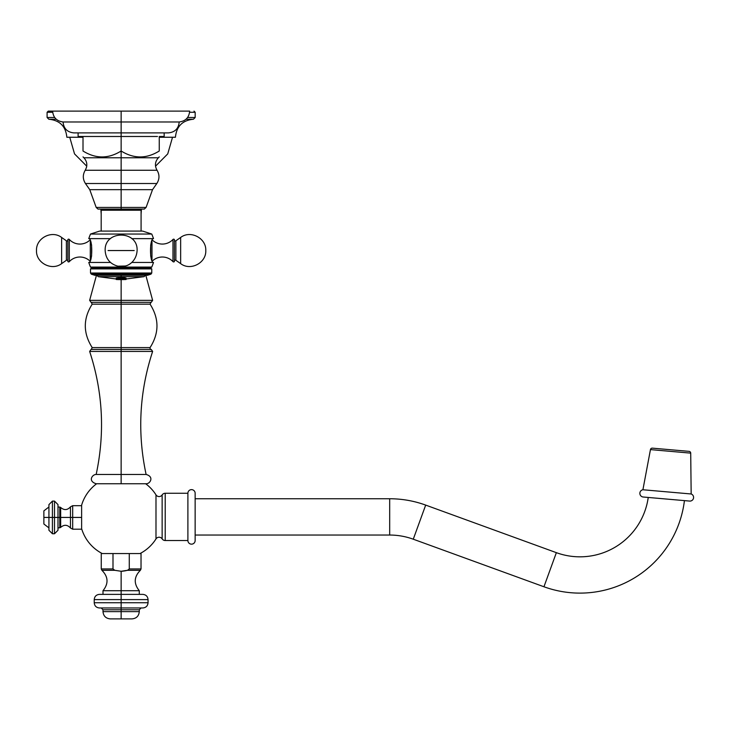 <?xml version="1.0" encoding="UTF-8"?>
<svg xmlns="http://www.w3.org/2000/svg" width="730" height="730" viewBox="0 0 730 730"><rect width="100%" height="100%" fill="white"/><g stroke="black" fill="none" stroke-linecap="round" stroke-linejoin="round"><path stroke-width="1.09" d="M121.134 121.974L121.134 111.115L189.663 111.115C189.07 117.521 185.593 121.143 179.206 121.974L121.134 121.974L179.206 121.974C178.594 128.599 174.972 132.239 168.347 132.896L121.134 132.896L121.134 121.974L63.063 121.974L121.134 121.974L121.134 132.896L73.931 132.896C67.306 132.239 63.683 128.599 63.063 121.974C56.684 121.143 53.199 117.521 52.615 111.115L121.134 111.115L52.615 111.115L121.134 111.115L121.134 121.974M121.134 136.492L121.134 132.896L121.134 136.492L157.479 136.492L121.134 136.492L121.134 151.01C133.846 158.903 146.557 158.903 159.259 151.01C159.259 158.903 159.259 158.903 159.259 151.01L159.259 136.492L159.259 151.01C146.557 158.903 133.846 158.903 121.134 151.01L121.134 157.771L121.134 151.01C108.432 158.903 95.721 158.903 83.01 151.01C95.721 158.903 108.432 158.903 121.134 151.01L121.134 136.492L84.799 136.492L121.134 136.492M164.168 132.896L164.168 136.492L159.259 136.492M83.01 136.492L84.799 136.492L83.01 136.492C76.522 136.492 76.522 136.492 83.01 136.492L83.01 151.01C83.01 158.903 83.01 158.903 83.01 151.01L83.01 136.492L78.11 136.492L78.11 132.896M159.259 156.886L158.374 157.771L121.134 157.771L121.134 170.263L157.05 170.263C154.559 165.792 154.997 161.631 158.374 157.771L83.904 157.771L83.01 156.886M121.134 183.513L121.134 170.263L157.05 170.263C159.669 174.725 159.596 179.142 156.831 183.513L121.134 183.513L156.831 183.513L152.524 189.663L121.134 189.663L121.134 183.513L85.447 183.513L121.134 183.513L121.134 207.429L146.091 207.429L152.524 189.663L89.754 189.663L85.447 183.513C82.682 179.142 82.609 174.725 85.218 170.263L121.134 170.263L121.134 157.771L83.904 157.771C87.281 161.631 87.719 165.792 85.218 170.263L121.134 170.263L121.134 183.513M96.187 207.429L121.134 207.429L121.134 189.663L89.754 189.663L96.187 207.429L121.134 207.429L121.134 209.081L97.975 209.081L96.187 207.429L89.754 189.663M83.01 151.01C83.01 158.903 83.01 158.903 83.01 151.01M144.303 209.081L121.134 209.081L121.134 207.429L146.091 207.429L144.303 209.081M101.187 210.24L141.082 210.24L141.082 231.091L141.082 210.24L101.187 210.24L101.187 231.091L101.187 210.24M99.627 231.091L142.651 231.091L151.767 234.047L90.502 234.047L99.627 231.091L142.651 231.091L151.767 234.047A78.977 78.977 0 0 1 153.51 238.637L131.783 238.637L153.51 238.637A78.977 78.977 0 0 0 151.767 234.047L90.502 234.047A78.977 78.977 0 0 0 88.759 238.637A78.977 78.977 0 0 1 90.502 234.047L99.627 231.091M110.495 238.637L88.759 238.637C92.746 238.053 92.746 263.037 88.759 262.444L110.495 262.444L88.759 262.444A78.977 78.977 0 0 0 90.502 267.089A78.977 78.977 0 0 1 88.759 262.444C92.746 263.037 92.746 238.053 88.759 238.637L110.495 238.637M131.783 262.444L153.51 262.444C149.531 263.037 149.531 238.053 153.51 238.637C149.531 238.053 149.531 263.037 153.51 262.444A78.977 78.977 0 0 1 151.767 267.089L90.502 267.089L151.767 267.089L150.207 267.992L92.062 267.992L90.502 267.089L92.062 267.992L150.207 267.992L151.767 268.896L90.502 268.896L92.062 267.992L90.502 268.896L151.767 268.896L151.767 273.029L90.502 273.029L90.502 268.896L90.502 273.029L151.767 273.029L151.767 268.896L150.207 267.992L151.767 267.089A78.977 78.977 0 0 0 153.51 262.444L131.783 262.444M94.745 275.283L91.332 274.17L150.946 274.17L147.533 275.283L94.745 275.283L147.533 275.283L150.946 274.17L91.332 274.17L94.745 275.283M91.332 274.17L90.502 273.029L91.332 274.17M151.767 273.029L150.946 274.17L151.767 273.029M108.058 250.545L134.22 250.545L108.058 250.545M61.63 263.621C51.812 271.241 35.889 262.955 36.5 250.545C35.889 238.135 51.812 229.84 61.63 237.46L61.63 263.621L61.63 237.46L66.394 240.8L66.394 260.291L61.63 263.621L66.394 260.291A0.931 0.931 0 0 1 67.853 261.048A0.931 0.931 0 0 0 66.394 260.291L66.394 240.8L61.63 237.46M67.853 261.523L67.853 239.559A0.931 0.931 0 0 1 69.304 239.458L69.304 261.632A0.931 0.931 0 0 1 67.853 261.523L67.853 239.559A0.931 0.931 0 0 1 69.304 239.458L69.304 261.632A14.518 14.518 0 0 1 89.68 260.793A14.518 14.518 0 0 0 69.304 261.632A0.931 0.931 0 0 1 67.853 261.523M90.292 259.551L90.292 241.539L90.292 259.551M89.68 240.289A14.518 14.518 0 0 1 69.304 239.458A14.518 14.518 0 0 0 89.68 240.289M91.578 256.193L91.578 244.888L91.578 256.193M67.853 240.042A0.931 0.931 0 0 1 66.394 240.8A0.931 0.931 0 0 0 67.853 240.042M180.648 237.46C190.466 229.84 206.38 238.135 205.778 250.545C206.38 262.955 190.466 271.241 180.648 263.621L180.648 237.46L180.648 263.621L175.875 260.291L175.875 240.8L180.648 237.46L175.875 240.8A0.931 0.931 0 0 1 174.415 240.042A0.931 0.931 0 0 0 175.875 240.8L175.875 260.291L180.648 263.621M174.415 239.559L174.415 261.523A0.931 0.931 0 0 1 172.974 261.632L172.974 239.458A0.931 0.931 0 0 1 174.415 239.559L174.415 261.523A0.931 0.931 0 0 1 172.974 261.632L172.974 239.458A14.518 14.518 0 0 1 152.597 240.289A14.518 14.518 0 0 0 172.974 239.458A0.931 0.931 0 0 1 174.415 239.559M151.986 241.539L151.986 259.551L151.986 241.539M152.597 260.793A14.518 14.518 0 0 1 172.974 261.632A14.518 14.518 0 0 0 152.597 260.793M150.699 244.888L150.699 256.193L150.699 244.888M174.415 261.048A0.931 0.931 0 0 1 175.875 260.291A0.931 0.931 0 0 0 174.415 261.048M145.352 275.283L144.084 276.661L121.134 276.661L121.134 275.283L121.134 276.661C150.736 276.661 150.736 276.661 121.134 276.661L98.194 276.661L121.134 279.636L126.071 279.499L126.071 279.024L121.134 279.553L121.134 278.887L126.071 278.823L126.071 278.075L121.134 277.19L121.134 276.661C91.533 276.661 91.533 276.661 121.134 276.661L121.134 277.19L116.262 278.322M123.005 279.544A89.972 89.972 0 0 1 118.972 279.535L117.302 279.499A89.991 89.991 0 0 1 116.262 279.444A89.991 89.991 0 0 0 117.302 279.499L117.302 279.553A90.046 90.046 0 0 1 116.262 279.499L116.234 279.38A89.899 89.899 0 0 0 117.302 279.407L118.972 279.526A89.963 89.963 0 0 0 123.005 279.535L124.684 279.508L123.005 279.544L124.748 279.389L123.908 279.188A89.626 76.668 -90 0 1 122.64 279.143A89.982 46.592 -90 0 0 122.941 279.079A89.498 88.138 90 0 0 126.071 279.024L126.071 279.499A90.046 90.046 0 0 1 124.684 279.563L123.005 279.599A90.027 90.027 0 0 1 118.972 279.59L117.302 279.553L118.972 279.535A89.972 89.972 0 0 0 123.005 279.544M124.748 279.225L123.908 279.125A89.562 76.623 -90 0 1 122.886 279.097A89.562 76.623 90 0 0 123.908 279.125L124.748 279.225M126.071 279.444A89.991 89.991 0 0 1 124.684 279.508L124.684 279.508A89.991 89.991 0 0 0 126.071 279.444L126.071 279.435M116.262 278.696L116.262 278.769A89.316 89.316 0 0 0 117.302 278.814L118.242 278.778A89.233 89.233 0 0 0 123.744 278.787L124.684 278.833L123.744 278.842A89.297 89.297 0 0 1 118.242 278.842L117.302 278.878A89.37 89.37 0 0 1 116.262 278.823L116.262 278.084L116.262 278.823L121.134 278.887L121.134 279.553L116.262 279.353L121.134 279.617L121.134 300.358L152.634 300.358L145.817 275.283M126.071 278.322L126.071 278.823A89.37 89.37 0 0 1 124.684 278.887L124.684 278.833A89.316 89.316 0 0 0 126.071 278.76L126.071 278.687M126.071 278.075L121.134 277.19L116.262 278.084M117.302 278.449L117.658 278.513A88.996 88.996 0 0 0 124.328 278.531L124.684 278.185L122.777 277.738L117.302 278.121L122.777 277.674L124.684 278.13L124.328 278.531A88.996 88.996 0 0 1 117.658 278.513L117.302 278.449M117.302 278.385L119.209 277.674L122.777 277.674L124.684 278.404M121.134 111.115L48.262 111.115L121.134 111.115M189.599 112.274L195.175 112.274L189.599 112.274M194.016 111.115L195.175 112.274L195.175 117.503L187.583 117.503L195.175 117.503L193.432 119.246L186.004 119.246L193.432 119.246C182.5 120.313 176.496 126.317 175.437 137.249L159.259 137.249M86.505 167.371L86.742 166.175L74.533 153.893L69.742 137.249L83.01 137.249L66.841 137.249C65.773 126.317 59.778 120.313 48.837 119.246L56.274 119.246L48.837 119.246L47.094 117.503L54.686 117.503L47.094 117.503L47.094 112.274L52.679 112.274L47.094 112.274L48.262 111.115M121.134 209.081L121.134 210.24L121.134 209.081M151.019 349.433C150.435 349.889 150.115 349.278 150.07 347.599L121.134 347.599L121.134 304.173L150.07 304.173C159.259 318.654 159.259 333.126 150.07 347.599L121.134 347.599L121.134 349.433L121.134 347.599L92.208 347.599C83.01 333.126 83.01 318.654 92.208 304.173L121.134 304.173L121.134 347.599L92.208 347.599L91.259 349.433M121.134 351.422L121.134 474.464L146.109 474.464C137.213 432.863 139.393 391.846 152.634 351.422L89.644 351.422C102.884 391.846 105.056 432.863 96.168 474.464L146.109 474.464C154.468 476.69 150.125 483.972 146.109 483.753L121.134 483.753L121.134 349.433L151.201 349.433L152.634 351.422L89.644 351.422L91.077 349.433L121.134 349.433L121.134 351.422M96.46 275.283L89.644 300.358L121.134 300.358L121.134 279.636L144.084 276.661M121.134 474.464L121.134 483.753L96.168 483.753C87.509 481.079 92.445 474.281 96.168 474.464L121.134 474.464M91.259 302.339L92.208 304.173L121.134 304.173L121.134 302.339L121.134 304.173L150.07 304.173L151.019 302.339M121.134 302.339L121.134 300.358L152.634 300.358L151.201 302.339L91.077 302.339L89.644 300.358L121.134 300.358L121.134 302.339M165.208 540.529L187.893 540.529L165.208 540.529L165.208 493.261A3.659 3.659 0 0 0 162.142 494.922A3.659 3.659 0 0 1 165.208 493.261L187.893 493.261L165.208 493.261L165.208 540.529A3.659 3.659 0 0 1 162.142 538.877A3.659 3.659 0 0 0 165.208 540.529M162.142 538.877A3.659 3.659 0 0 0 155.992 538.923A3.659 3.659 0 0 1 162.142 538.877L162.142 494.922A3.659 3.659 0 0 1 155.992 494.867A3.659 3.659 0 0 0 162.142 494.922L162.142 538.877M81.623 528.657A41.227 41.227 0 0 0 102.264 553.559A41.227 41.227 0 0 1 81.623 528.657L81.623 517.433L81.623 529.195L72.681 529.195L72.681 517.433L81.623 517.433L72.681 517.433L72.681 529.195L70.463 528.009L70.463 517.433L72.681 517.433L72.681 505.68L72.681 517.433L60.663 517.433L60.663 527.398C64.13 524.414 67.388 524.614 70.463 528.009L70.463 506.857L72.681 505.68L81.623 505.68M140.014 553.559A41.227 41.227 0 0 0 155.992 538.923A41.227 41.227 0 0 1 140.014 553.559M155.992 494.867A41.227 41.227 0 0 0 145.662 483.753A41.227 41.227 0 0 1 155.992 494.867L155.992 538.923L155.992 494.867M96.615 483.753A41.227 41.227 0 0 0 81.623 505.142L81.623 517.168L81.623 505.142A41.227 41.227 0 0 1 96.615 483.753M187.893 493.261L187.893 540.529A3.632 3.632 0 0 0 191.516 544.16A3.632 3.632 0 0 0 195.147 540.529A3.632 3.632 0 0 1 191.516 544.16A3.632 3.632 0 0 1 187.893 540.529L187.893 493.261A3.632 3.632 0 0 1 191.516 489.629A3.632 3.632 0 0 1 195.147 493.261L195.147 540.529L195.147 493.261A3.632 3.632 0 0 0 191.516 489.629A3.632 3.632 0 0 0 187.893 493.261M129.274 553.559L115.951 553.559L141.027 553.559L141.027 568.944L129.274 568.944L129.274 553.559L129.274 568.944L141.027 568.944L140.37 570.303L127.504 570.303L129.274 568.944L127.504 570.303L121.134 571.271L121.134 590.716L139.284 590.716C133.581 583.589 133.946 576.791 140.37 570.303L127.504 570.303L121.134 571.271L114.765 570.303L101.908 570.303L101.251 568.944L112.995 568.944L101.251 568.944L101.251 553.559L112.995 553.559L112.995 568.944L114.765 570.303L101.908 570.303C108.332 576.791 108.697 583.589 102.994 590.716L139.284 590.716L139.284 594.375M121.718 571.261L123.379 571.134L121.718 571.261M124.346 570.997L127.504 570.303L124.346 570.997M102.994 594.375L102.994 590.716L121.134 590.716L121.134 594.375L142.825 594.375C146 594.685 147.743 596.428 148.053 599.604L148.053 602.743C147.743 605.918 146 607.661 142.825 607.962L121.134 607.962L121.134 602.743L148.053 602.743L121.134 602.743L121.134 599.604L148.053 599.604L121.134 599.604L121.134 571.271L114.765 570.303L112.995 568.944L112.995 553.559L126.317 553.559M121.134 594.375L121.134 599.604L94.225 599.604L121.134 599.604L121.134 602.743L94.225 602.743L121.134 602.743L121.134 607.962L99.444 607.962C96.278 607.661 94.535 605.918 94.225 602.743L94.225 599.604C94.535 596.428 96.278 594.685 99.444 594.375L121.134 594.375M101.187 607.962L102.994 609.769L121.134 609.769L121.134 611.621L102.994 611.621L102.994 609.769L139.284 609.769L139.284 611.621C138.855 616.038 136.437 618.456 132.03 618.885L121.134 618.885L121.134 611.621L139.284 611.621L121.134 611.621L121.134 607.962L121.134 609.769L139.284 609.769L141.082 607.962M121.134 611.621L121.134 618.885L110.248 618.885C105.841 618.456 103.423 616.038 102.994 611.621L121.134 611.621M195.147 498.754L389.683 498.754L389.683 535.044L195.147 535.044L389.683 535.044L389.683 498.754L195.147 498.754M389.683 498.754A105.257 105.257 0 0 1 425.681 505.096L413.271 539.205A68.958 68.958 0 0 0 389.683 535.044A68.958 68.958 0 0 1 413.271 539.205L425.681 505.096A105.257 105.257 0 0 0 389.683 498.754M425.681 505.096L556.36 552.665L543.95 586.765L413.271 539.205L543.95 586.765L556.36 552.665L425.681 505.096M684.43 500.616A105.257 105.257 0 0 1 543.95 586.765A105.257 105.257 0 0 0 684.43 500.616M556.36 552.665A68.958 68.958 0 0 0 648.24 497.449A68.958 68.958 0 0 1 556.36 552.665M57.989 507.067L59.787 507.067L59.787 517.433L59.787 507.067L60.663 507.469L60.663 517.433L70.463 517.433L70.463 506.857C67.397 510.252 64.13 510.462 60.663 507.469L60.663 517.433L57.989 517.433L57.989 530.272L54.504 533.749L52.414 533.749L48.928 530.272L48.928 517.433L52.414 517.433L52.414 533.749L52.414 517.433L54.504 517.433L54.504 533.749L54.504 517.433L60.663 517.433L60.663 527.398L59.787 527.799L59.787 517.433L59.787 527.799L57.989 527.799M48.928 527.89L43.873 524.003L43.873 517.433L48.928 517.433L48.928 504.603L52.414 501.118L52.414 517.433L52.414 501.118L54.504 501.118L54.504 517.433L54.504 501.118L57.989 504.603L57.989 517.433L43.873 517.433C43.873 509.002 43.873 509.002 43.873 517.433C43.873 525.865 43.873 525.865 43.873 517.433L43.873 510.872L48.928 506.985M652.374 448.147L689.065 451.359A1.798 1.798 0 0 1 690.708 453.129L691.164 493.982L690.708 453.129A1.798 1.798 0 0 0 689.065 451.359L652.374 448.147A1.798 1.798 0 0 0 650.448 449.607L642.911 489.757L650.448 449.607L690.708 453.129L650.448 449.607A1.798 1.798 0 0 1 652.374 448.147M643.212 497.011L689.604 501.072A3.659 3.659 0 0 0 691.164 493.982L642.911 489.757A3.659 3.659 0 0 0 643.212 497.011A3.659 3.659 0 0 1 642.911 489.757L691.164 493.982A3.659 3.659 0 0 1 689.604 501.072L643.212 497.011M116.59 278.586L116.389 278.002M119.282 277.893C116.846 278.148 116.691 278.459 118.807 278.814M126.071 278.76A89.316 89.316 0 0 1 124.684 278.833L123.744 278.787A89.233 89.233 0 0 1 118.242 278.778L117.302 278.814A89.316 89.316 0 0 1 116.262 278.769M124.684 278.13L117.302 278.121M124 278.842L124.511 277.491M102.264 553.559L115.951 553.559M157.05 170.263C159.669 174.725 159.596 179.142 156.831 183.513M86.459 167.544L85.291 170.154M85.447 183.513C82.682 179.142 82.609 174.725 85.218 170.263M105.166 250.545C105.722 258.758 109.965 263.968 117.895 266.176L125.113 266.012C128.407 265.62 136.41 261.294 137.103 250.545C138.098 229.941 104.18 229.941 105.166 250.545M96.917 275.283L98.194 276.661M172.526 137.249L167.745 153.893L155.536 166.175M141.082 214.264L141.428 209.081M100.849 209.081L101.187 214.264"/></g></svg>
